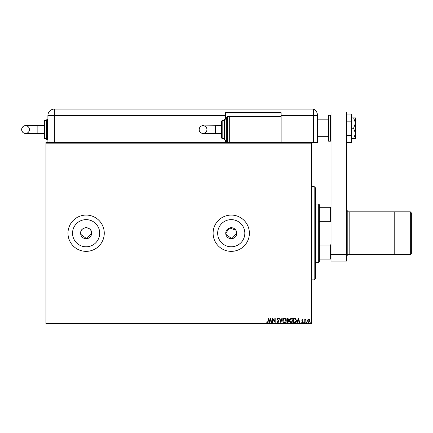 <?xml version="1.0" encoding="UTF-8"?>
<svg xmlns="http://www.w3.org/2000/svg" width="433" height="433" viewBox="0 0 433 433"><rect width="100%" height="100%" fill="white"/><g stroke="black" fill="none" stroke-linecap="round" stroke-linejoin="round"><path stroke-width="0.65" d="M235.823 230.156L229.647 227.947L225.739 233.214A5.505 5.505 0 0 0 231.244 238.724A5.505 5.505 0 0 0 236.754 233.214L236.331 231.103M225.842 234.285L231.779 238.697L236.754 233.214A5.505 5.505 0 0 0 231.244 227.709A5.505 5.505 0 0 0 225.739 233.214M80.619 233.214A5.505 5.505 0 0 0 86.124 238.724A5.505 5.505 0 0 0 91.628 233.214C91.975 226.113 80.278 226.107 80.619 233.214A5.505 5.505 0 0 1 86.124 227.709A5.505 5.505 0 0 1 91.628 233.214L86.66 238.697L80.722 234.285M72.544 233.214A13.58 13.58 0 0 0 86.124 246.794A13.58 13.58 0 0 0 99.704 233.214A13.58 13.58 0 0 0 86.124 219.634A13.58 13.58 0 0 0 72.544 233.214M217.664 233.214A13.58 13.58 0 0 0 231.244 246.794A13.58 13.58 0 0 0 244.824 233.214A13.58 13.58 0 0 0 231.244 219.634A13.58 13.58 0 0 0 217.664 233.214M213.106 233.214A18.143 18.143 0 0 0 231.244 251.356A18.143 18.143 0 0 0 249.386 233.214A18.143 18.143 0 0 0 231.244 215.077A18.143 18.143 0 0 0 213.106 233.214M67.986 233.214A18.143 18.143 0 0 0 86.124 251.356A18.143 18.143 0 0 0 104.266 233.214A18.143 18.143 0 0 0 86.124 215.077A18.143 18.143 0 0 0 67.986 233.214M45.958 323.267L311.581 323.267L311.581 323.916L45.958 323.916L45.958 142.517L311.581 142.517L311.581 143.161L45.958 143.161M307.793 319.798L308.729 319.245L309.671 319.792L310.012 320.972L308.729 322.677L307.452 320.972L307.793 319.798M304.778 322.617L304.778 319.305L305.124 319.305L305.124 319.792L305.73 319.245L305.833 319.711L305.178 320.366L305.124 322.617L304.778 322.617M302.358 319.245L303.035 319.716L302.829 320.003L302.38 319.657L302.126 320.404L303.035 321.719L302.299 322.677L301.579 322.228L301.779 321.919L302.256 322.271L302.683 321.735L301.698 320.117L302.358 319.245M294.727 322.617L293.671 322.617L293.671 318.087L295.436 318.25L296.464 320.409C296.513 321.719 295.934 322.455 294.727 322.617M286.927 322.617L286.927 318.087L287.572 318.087L288.616 319.208L288.189 320.171L288.903 321.335L287.837 322.617L286.927 322.617M280.822 322.617L279.372 318.087L279.75 318.087L280.849 321.524L281.953 318.087L282.332 318.087L280.822 322.617M272.914 322.617L272.568 322.617L272.568 318.087L274.836 321.465L274.836 318.087L275.182 318.087L275.182 322.617L272.914 319.245L272.914 322.617M267.973 321.102L267.973 318.087L268.325 318.087L268.325 321.145L267.491 322.737L266.636 322.212L266.815 321.865L267.491 322.271L267.973 321.102M311.581 323.267L311.581 143.161M270.36 318.087L271.87 322.617L271.491 322.617L271.026 321.167L269.748 321.167L269.283 322.617L268.904 322.617L270.36 318.087M277.948 322.737L276.925 321.746L277.212 321.513L277.921 322.271L278.554 321.502L277.158 319.029L277.97 317.968L278.847 318.737L278.576 319.013L277.964 318.434L277.51 319.007L278.906 321.508L277.948 322.737M282.744 320.371C282.717 319.078 283.29 318.277 284.465 317.968C285.666 318.25 286.251 319.04 286.229 320.35C286.251 321.643 285.672 322.439 284.492 322.737C283.306 322.45 282.727 321.665 282.744 320.371M289.488 320.371C289.46 319.078 290.034 318.277 291.209 317.968C292.41 318.25 292.995 319.04 292.973 320.35C292.995 321.643 292.416 322.439 291.236 322.737C290.05 322.45 289.471 321.665 289.488 320.371M298.38 318.087L299.89 322.617L299.512 322.617L299.046 321.167L297.774 321.167L297.309 322.617L296.93 322.617L298.38 318.087M303.674 322.298L303.961 321.919L304.253 322.298L303.961 322.677L303.674 322.298M306.348 322.298L306.64 321.919L306.927 322.298L306.64 322.677L306.348 322.298M310.71 322.298L310.997 321.919L311.289 322.298L310.997 322.677L310.71 322.298M270.874 320.701L270.387 319.181L269.9 320.701L270.874 320.701M285.883 320.35L284.481 318.434L283.09 320.371L284.481 322.271L285.883 320.35M287.636 318.547L287.274 318.547L287.274 320.003L288.264 319.218L287.636 318.547M287.452 320.469L287.274 322.152L287.674 322.152L288.557 321.335L288.01 320.523L287.452 320.469M292.627 320.35L291.225 318.434L289.834 320.371L291.225 322.271L292.627 320.35M294.023 318.547L294.023 322.152L295.328 322.038L296.112 320.409L295.252 318.677L294.023 318.547M298.9 320.701L298.407 319.181L297.92 320.701L298.9 320.701M309.66 320.972L308.729 319.657L307.798 320.972L308.729 322.271L309.66 320.972M328.035 128.26L328.035 115.952L328.685 115.302L328.685 141.218L328.035 140.573L328.035 128.26M331.018 261.072L331.018 112.066L346.562 112.066L346.562 261.072L331.018 261.072M331.018 254.593L346.562 254.593M346.562 121.153L351.358 121.153L351.358 114.047L346.562 114.047M351.358 121.153L351.358 135.367L346.562 135.367M351.358 135.367L351.358 142.473L346.562 142.473M353.593 117.895L355.504 123.08L355.504 117.895L351.358 117.895M353.593 128.26L355.504 133.445L355.504 123.08L353.593 128.26L351.358 128.26M353.593 138.625L355.504 138.625L355.504 133.445L353.593 138.625L351.358 138.625M47.901 142.517L47.901 115.562A6.479 6.479 0 0 1 54.379 109.084L313.524 109.084L313.524 115.562L317.411 115.562L317.411 115.021L317.411 142.517L311.581 142.517M317.411 115.021L317.411 115.021C317.167 112.813 317.167 112.813 317.411 115.021C317.167 112.813 317.167 112.813 317.411 115.021A6.479 6.479 0 0 0 313.524 109.084L313.524 142.517L313.524 115.562L281.131 115.562L281.131 112.715L225.414 112.715L225.414 119.189L226.708 119.189L226.708 117.246L226.708 129.559L226.708 119.189L224.765 119.189L224.765 139.924L226.708 139.924L226.708 141.867L226.708 129.559L226.708 139.924M313.524 109.084A6.479 6.479 0 0 1 317.221 113.468L317.221 113.468A6.479 6.479 0 0 0 313.524 109.084M183.711 109.084L184.057 109.084M225.414 139.924L225.414 142.517M225.414 112.97L281.131 112.97M281.131 142.517L281.131 115.562M54.379 109.084A6.479 6.479 0 0 0 47.906 115.302A6.479 6.479 0 0 1 54.379 109.084L54.379 142.517M215.369 125.667L215.369 133.445L221.528 133.445L221.528 137.981L221.528 121.137L221.528 125.667L201.713 125.906C200.76 125.814 199.911 127.026 199.164 129.559A3.886 3.886 -90 0 1 203.05 125.667A3.886 3.886 -90 0 1 206.936 129.559A3.886 3.886 -90 0 1 203.05 133.445A3.886 3.886 -90 0 1 199.164 129.559C198.541 132.141 202.947 133.889 203.05 133.445C201.989 133.959 207.569 132.704 206.936 129.559C207.564 126.977 203.158 125.224 203.05 125.667M224.121 129.559L224.121 119.838L224.121 120.488L222.172 120.488L222.172 138.625L224.121 138.625L224.121 139.274L224.121 129.559M281.131 116.601L229.301 116.601L229.301 142.517M46.607 120.488L44.659 120.488L44.659 138.625L44.014 137.981L44.014 121.137L44.014 125.667L25.536 125.667C25.325 125.483 22.17 125.787 21.65 129.559A3.886 3.886 -90 0 0 25.536 133.445A3.886 3.886 -90 0 0 29.422 129.559A3.886 3.886 -90 0 0 25.536 125.667A3.886 3.886 -90 0 0 21.65 129.559C22.17 133.326 25.325 133.629 25.536 133.445L44.014 133.445M46.607 139.274L46.607 119.838L47.251 119.189L47.251 139.924L46.607 139.274M347.212 254.593L394.766 254.593L394.766 211.834L347.212 211.834M314.169 186.569L315.468 187.862L315.468 278.565L314.169 279.859L314.169 186.569L311.581 186.569M318.704 204.062L319.354 204.712L319.354 261.721L318.704 262.371L318.704 204.062L315.468 204.062M319.354 207.299L331.018 207.299M319.354 245.089L330.628 245.089L331.018 244.125M331.018 222.308L330.628 221.339L330.628 207.299M319.354 221.339L330.628 221.339M331.018 259.129L330.628 259.129L330.628 245.089M319.354 259.129L330.628 259.129M411.35 212.874L411.35 253.559L410.311 254.593L410.311 211.834L411.35 212.874M346.562 209.891L347.212 210.541L347.212 255.892L346.562 256.536M410.311 254.593L349.804 254.593L349.804 211.834L410.311 211.834M328.685 141.218L330.368 141.218L330.368 115.302L331.018 115.952M225.414 115.562L47.901 115.562M226.708 117.246L227.357 116.601L227.357 142.517L226.708 141.867M37.855 125.667L37.855 133.445M328.035 119.838L317.411 119.838M328.035 136.682L317.411 136.682M330.368 115.302L328.685 115.302M330.368 141.218L331.018 140.573M224.765 119.189L224.121 119.838M222.172 120.488L221.528 121.137M227.357 116.601L229.301 116.601M222.172 138.625L221.528 137.981M224.765 139.924L224.121 139.274M215.369 133.445L203.05 133.445M49.844 142.517L49.194 141.867M44.659 138.625L46.607 138.625M47.251 139.924L47.901 139.924M47.251 119.189L47.901 119.189M44.659 120.488L44.014 121.137M314.169 279.859L311.581 279.859M318.704 262.371L315.468 262.371"/></g></svg>
